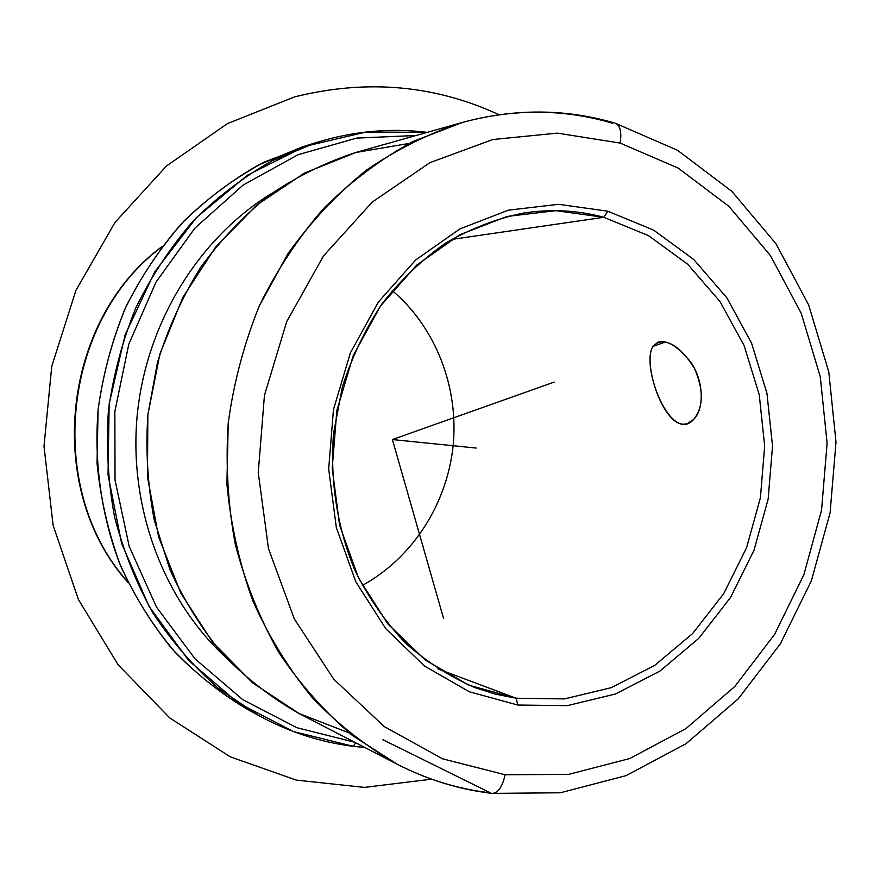 <?xml version="1.0" encoding="UTF-8"?>
<svg xmlns="http://www.w3.org/2000/svg" width="880" height="880" viewBox="0 0 880 880"><rect width="100%" height="100%" fill="white"/><g stroke="black" fill="none" stroke-linecap="round" stroke-linejoin="round"><path stroke-width="1.32" d="M652.861 346.434L665.577 341.924L652.861 346.434L657.987 342.144C669.79 339.823 681.923 348.524 694.397 368.258C703.791 389.884 703.593 406.89 693.814 419.254L688.204 423.137C665.852 433.686 641.762 364.474 652.861 346.434C640.321 367.246 671.55 445.159 693.814 419.254C704.297 408.804 704.066 381.227 690.745 362.109C674.465 342.177 661.837 336.952 652.861 346.434M603.801 217.305L648.406 235.587L687.698 264.231L720.038 301.587L744.172 345.741L759.22 394.625L764.676 446.05L760.397 497.827L746.57 547.734L723.712 593.648L692.692 633.49L654.72 665.39L611.336 687.643L564.421 698.907L516.153 698.236L437.921 668.899L516.153 698.236L517.792 705.045L567.325 705.65L615.439 694.012L659.901 671.099L698.808 638.33L730.576 597.421L753.973 550.33L768.141 499.136L772.53 446.05L766.953 393.316L751.564 343.167L726.869 297.847L693.748 259.479L653.488 230.032L607.761 211.2L558.613 204.303L508.442 210.155L459.888 228.91L415.657 259.996L378.389 302.027L350.394 352.825L333.465 409.574L328.68 468.974L336.325 527.516L355.817 581.79L385.847 628.782L424.468 666.017L469.304 691.757L517.792 705.045L469.304 691.757L424.468 666.017L385.847 628.782L355.817 581.79L336.325 527.516L328.68 468.974L333.465 409.574L350.394 352.825L378.389 302.027L415.657 259.996L459.888 228.91L508.442 210.155L558.613 204.303L607.761 211.2L603.801 217.305L555.907 210.672L507.045 216.447L459.778 234.773L416.746 265.067L380.512 305.976L353.298 355.399L336.842 410.586L332.2 468.336L339.614 525.261L358.556 578.072L387.75 623.81L425.304 660.088L468.941 685.212L516.153 698.236L564.421 698.907L611.336 687.643L654.72 665.39L692.692 633.49L723.712 593.648L746.57 547.734L760.397 497.827L764.676 446.05L759.22 394.625L744.172 345.741L720.038 301.587L687.698 264.231L648.406 235.587L603.801 217.305L607.761 211.2L653.488 230.032L693.748 259.479L726.869 297.847L751.564 343.167L766.953 393.316L772.53 446.05L768.141 499.136L753.973 550.33L730.576 597.421L698.808 638.33L659.901 671.099L615.439 694.012L567.325 705.65L517.792 705.045L516.153 698.236L495.275 694.078L474.793 687.555C449.768 676.698 426.591 661.815 405.273 642.917C385.407 621.929 368.698 597.872 355.135 570.768C337.381 528.462 329.879 481.173 333.531 433.587L342.331 387.035C352 356.95 365.31 329.109 382.25 303.534C400.983 279.708 422.18 259.512 445.863 242.924C470.547 228.701 496.232 218.779 522.929 213.169C550.517 208.813 577.478 210.199 603.801 217.305L451.517 239.448L603.801 217.305M362.329 585.442C412.566 557.964 447.073 503.954 453.123 445.72C458.898 387.453 435.941 327.624 392.249 290.609C435.941 327.624 458.898 387.453 453.123 445.72C447.073 503.954 412.566 557.964 362.329 585.442M161.898 246.807C61.897 320.892 44.792 489.412 127.875 582.076C44.792 489.412 61.897 320.892 161.898 246.807M309.628 144.727L264.506 161.975C235.521 177.573 208.736 197.197 184.162 220.836C161.249 246.554 141.834 275.22 125.917 306.845C112.31 339.768 103.026 374.044 98.098 409.695L97.042 463.309C100.573 498.949 108.471 533.214 120.714 566.115C135.278 597.751 153.395 626.461 175.054 652.256C198.418 676.027 224.092 695.86 252.087 711.744M353.243 746.317L364.815 747.494L353.243 746.317L355.729 742.797L353.243 746.317L293.601 731.61L237.732 702.68L188.639 660.429L149.138 606.551L121.671 543.598L108.031 474.837L109.153 403.997L125.059 335.038L154.759 271.777L196.416 217.591L247.511 175.164L305.096 146.322L366.036 132.022L427.24 132.363C390.39 127.798 353.529 131.153 316.668 142.428L272.074 160.809C243.496 177.045 217.129 197.175 192.984 221.21C170.478 247.236 151.426 276.122 135.806 307.857C122.43 340.835 113.3 375.122 108.405 410.74C106.04 446.611 108.108 482.042 114.576 517.022C123.497 551.254 136.367 583.374 153.186 613.393C172.007 641.795 193.787 666.809 218.526 688.457L258.522 715.418C288.706 731.918 320.276 742.214 353.243 746.317M258.522 715.418L245.608 708.29C218.57 691.966 193.842 671.924 171.402 648.153C150.634 622.49 133.309 594.088 119.416 562.947C101.332 514.778 93.962 462.297 98.098 409.695C102.894 374.825 111.848 341.253 124.96 308.968C140.283 277.893 158.994 249.601 181.082 224.092C204.787 200.541 230.681 180.796 258.753 164.868L302.588 146.817L316.668 142.428M416.196 135.476L356.697 138.094L298.034 154.715L243.133 185.064L194.887 228.129L156.024 282.04L128.799 344.201L114.862 411.4L115.027 480.018L129.195 546.381L156.442 607.002L195.052 658.878L242.737 699.644L296.868 727.705L354.629 742.225L296.868 727.705L242.737 699.644L195.052 658.878L156.442 607.002L129.195 546.381L115.027 480.018L114.862 411.4L128.799 344.201L156.024 282.04L194.887 228.129L243.133 185.064L298.034 154.715L356.697 138.094L416.196 135.476M272.107 193.171C199.529 237.281 146.839 321.596 137.368 413.677C128.15 505.78 162.833 598.972 225.071 656.755C162.833 598.972 128.15 505.78 137.368 413.677C146.839 321.596 199.529 237.281 272.107 193.171M409.178 143.429L355.85 152.482L304.381 173.118L256.993 204.886L215.853 246.763L182.941 297.165L159.896 353.991L147.862 414.744L147.444 476.674L158.609 536.976L180.73 592.955L212.608 642.246L252.648 682.891L298.925 713.449L349.338 733.029M612.535 123.222C563.805 108.812 513.755 108.559 462.385 122.452L412.852 141.57C380.941 159.016 351.384 181.115 324.181 207.867C298.76 237.006 277.189 269.599 259.435 305.613C244.233 343.134 233.827 382.228 228.239 422.895L226.908 484.033C230.725 524.634 239.382 563.607 252.857 600.941C268.895 636.757 288.838 669.163 312.686 698.137C338.382 724.746 366.575 746.779 397.254 764.258C427.185 779.57 458.227 789.107 490.391 792.858L382.613 739.585M462.385 122.452C428.824 133.408 396.781 149.336 366.256 170.247C337.073 193.831 311.036 221.562 288.123 253.44L259.435 305.613C244.233 343.134 233.827 382.228 228.239 422.895C225.544 463.87 227.876 504.251 235.235 544.06C245.388 582.912 259.985 619.168 279.026 652.828C300.3 684.497 324.819 712.085 352.572 735.581L397.254 764.258L298.947 713.46C271.458 697.84 246.246 678.293 223.311 654.83C202.037 629.343 184.261 600.963 169.972 569.668L154.264 520.08C147.675 485.441 145.541 450.329 147.862 414.744L157.476 362.494C167.948 328.603 182.336 296.912 200.64 267.421C220.924 239.635 244.046 215.402 270.006 194.711C297.187 176.33 325.809 162.25 355.872 152.471L462.385 122.452C514.657 108.295 565.675 108.57 615.439 123.277C620.224 125.499 621.808 132.099 620.169 143.077L557.37 133.133L492.822 139.513L429.924 162.668L372.284 202.037L323.466 255.97L286.693 321.662L264.451 395.351L258.258 472.604L268.488 548.647L294.305 618.893L333.817 679.272L384.318 726.616L442.563 758.802L505.087 774.752C502.403 786.874 498.102 793.089 492.184 793.397C498.102 793.089 502.403 786.874 505.087 774.752L568.513 774.411L629.706 758.549L685.916 728.607L734.833 686.466L774.609 634.37L803.858 574.739L821.557 510.147L827.101 443.234L820.27 376.695L801.196 313.247L770.429 255.585L728.937 206.36L678.194 168.102L620.169 143.077C621.808 132.099 620.224 125.499 615.439 123.277L615.307 123.233M492.096 793.386L560.395 792.77L626.01 775.665L686.059 743.688L738.133 698.951L780.373 643.819L811.36 580.844L830.104 512.721L836 442.156L828.795 371.943L808.621 304.865L775.973 243.727L731.83 191.334L677.633 150.348L615.439 123.277M505.087 774.752L442.563 758.802L384.318 726.616L333.817 679.272L294.305 618.893L268.488 548.647L258.258 472.604L264.451 395.351L286.693 321.662L323.466 255.97L372.284 202.037L429.924 162.668L492.822 139.513L557.37 133.133L620.169 143.077L678.194 168.102L728.937 206.36L770.429 255.585L801.196 313.247L820.27 376.695L827.101 443.234L821.557 510.147L803.858 574.739L774.609 634.37L734.833 686.466L685.916 728.607L629.706 758.549L568.513 774.411L505.087 774.752M554.169 382.107L392.392 439.56L443.542 618.354M392.392 439.56L476.146 448.063M431.563 779.185L364.408 787.402L296.274 780.098L230.296 756.844L169.818 717.992L118.162 664.818L78.43 599.566L53.13 525.404L44 446.226L51.733 366.421L75.9 290.444L114.983 222.442L166.551 165.935L227.502 123.574L294.382 96.954C366.443 78.991 434.643 84.909 498.982 114.719M162.228 246.378C61.16 320.65 44.033 489.5 128.117 582.571M397.254 764.258C427.713 779.845 459.349 789.558 492.184 793.397"/></g></svg>
